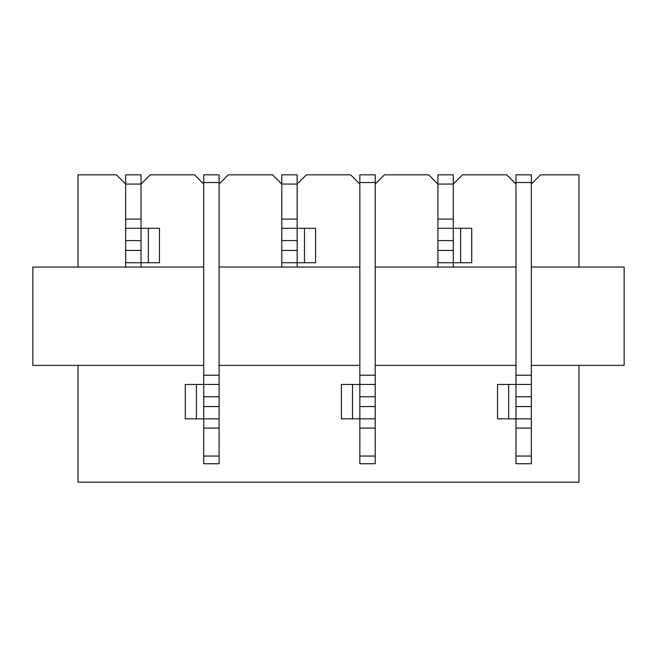 <?xml version="1.0" encoding="UTF-8"?>
<svg xmlns="http://www.w3.org/2000/svg" width="657" height="657" viewBox="0 0 657 657"><rect width="100%" height="100%" fill="white"/><g stroke="black" fill="none" stroke-linecap="round" stroke-linejoin="round"><path stroke-width="0.99" d="M219.093 184.059L228.308 174.836L272.565 174.836L281.787 184.059L281.787 174.836L297.153 174.836L297.153 184.059L306.376 174.836L350.624 174.836L359.847 184.059M78.027 267.038L78.027 174.836L116.445 174.836L125.659 184.059L125.659 174.836L141.033 174.836L141.033 184.059L150.248 174.836L194.505 174.836L203.727 184.059M578.973 365.382L578.973 482.164L78.027 482.164L78.027 365.382M297.153 250.44L297.153 267.038L297.153 262.734L315.59 262.734L315.59 228.308L297.153 228.308L297.153 184.059L281.787 184.059L281.787 250.44L297.153 250.44L297.153 240.602L281.787 240.602M531.341 184.059L540.555 174.836L578.973 174.836L578.973 267.038M437.907 240.602L437.907 250.44L453.273 250.44L453.273 240.602L437.907 240.602L437.907 184.059L428.692 174.836L384.435 174.836L375.213 184.059M531.341 365.382L624.15 365.382L624.15 267.038L531.341 267.038M515.967 267.038L375.213 267.038M359.847 267.038L219.093 267.038M203.727 267.038L32.85 267.038L32.85 365.382L203.727 365.382M515.967 184.059L506.752 174.836L462.495 174.836L453.273 184.059L453.273 174.836L437.907 174.836L437.907 184.059L453.273 184.059L453.273 228.308L471.718 228.308L471.718 262.734L460.598 262.734L460.598 228.308M453.273 250.44L453.273 267.038L453.273 262.734L460.598 262.734M141.033 250.44L141.033 267.038L141.033 262.734L159.47 262.734L159.47 228.308L141.033 228.308L141.033 184.059L125.659 184.059L125.659 250.44L141.033 250.44L141.033 240.602L125.659 240.602M141.033 262.734L125.659 262.734L125.659 267.038L125.659 250.44M297.153 262.734L281.787 262.734L281.787 267.038L281.787 250.44M453.273 262.734L437.907 262.734L437.907 267.038L437.907 250.44M515.967 365.382L375.213 365.382M359.847 365.382L219.093 365.382M125.659 228.308L141.033 228.308L141.033 240.602M281.787 228.308L297.153 228.308L297.153 240.602M437.907 228.308L453.273 228.308L453.273 240.602M515.967 182.523L515.967 375.213L531.341 375.213L531.341 182.523L515.967 182.523L515.967 174.836L531.341 174.836L531.341 182.523M531.341 406.56L531.341 418.854L515.967 418.854L515.967 406.56L531.341 406.56L531.341 396.729L515.967 396.729L515.967 406.56M515.967 456.04L515.967 463.727L531.341 463.727L531.341 456.04L515.967 456.04L515.967 418.854L497.53 418.854L497.53 384.435L515.967 384.435L515.967 375.213M531.341 418.854L531.341 456.04M515.967 396.729L515.967 384.435L531.341 384.435L531.341 375.213M531.341 384.435L531.341 396.729M359.847 182.523L359.847 375.213L375.213 375.213L375.213 182.523L359.847 182.523L359.847 174.836L375.213 174.836L375.213 182.523M375.213 406.56L375.213 418.854L359.847 418.854L359.847 406.56L375.213 406.56L375.213 396.729L359.847 396.729L359.847 406.56M359.847 456.04L359.847 463.727L375.213 463.727L375.213 456.04L359.847 456.04L359.847 418.854L341.41 418.854L341.41 384.435L359.847 384.435L359.847 375.213M375.213 418.854L375.213 456.04M359.847 396.729L359.847 384.435L375.213 384.435L375.213 375.213M375.213 384.435L375.213 396.729M203.727 182.523L203.727 375.213L219.093 375.213L219.093 182.523L203.727 182.523L203.727 174.836L219.093 174.836L219.093 182.523M219.093 406.56L219.093 418.854L203.727 418.854L203.727 406.56L219.093 406.56L219.093 396.729L203.727 396.729L203.727 406.56M203.727 456.04L203.727 463.727L219.093 463.727L219.093 456.04L203.727 456.04L203.727 418.854L185.282 418.854L185.282 384.435L203.727 384.435L203.727 375.213M219.093 418.854L219.093 456.04M203.727 396.729L203.727 384.435L219.093 384.435L219.093 375.213M219.093 384.435L219.093 396.729M125.659 219.093L141.033 219.093M148.359 262.734L148.359 228.308L148.359 262.734M281.787 219.093L297.153 219.093M304.478 262.734L304.478 228.308M437.907 219.093L453.273 219.093M531.341 428.077L515.967 428.077M508.641 384.435L508.641 418.854M375.213 428.077L359.847 428.077M352.522 384.435L352.522 418.854M219.093 428.077L203.727 428.077M196.402 384.435L196.402 418.854"/></g></svg>
